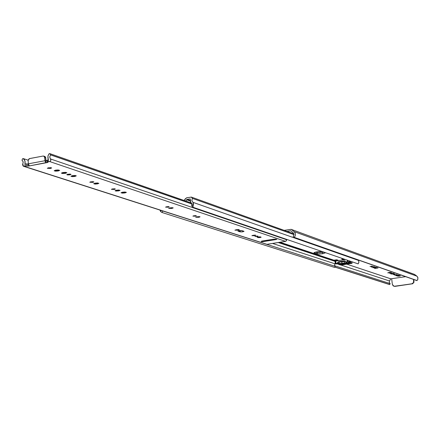 <?xml version="1.0" encoding="UTF-8"?>
<svg xmlns="http://www.w3.org/2000/svg" width="440" height="440" viewBox="0 0 440 440"><rect width="100%" height="100%" fill="white"/><g stroke="black" fill="none" stroke-linecap="round" stroke-linejoin="round"><path stroke-width="0.66" d="M372.422 266.261L370.024 266.475L372.422 266.261M373.329 267.053L371.344 267.086L373.923 266.635L374.462 266.756L373.329 267.053L371.415 267.009L374.468 266.723L373.329 267.053L373.285 266.662L373.329 267.053M371.564 266.145L371.602 266.453L370.029 266.486L371.602 266.453L371.564 266.145M391.127 273.24L391.243 272.756L392.002 272.993L391.127 273.24L389.125 273.097L391.083 272.751L391.127 273.24L389.125 273.091L391.452 272.784L391.991 273.014L391.127 273.24M394.603 274.445L393.129 274.478L395.076 274.142L393.129 274.483L394.603 274.445L394.57 274.17L394.603 274.445M396.154 274.989L394.29 275.028L396.754 274.604L397.177 274.753L396.154 274.989L394.372 274.956L397.26 274.681L396.154 274.989L396.116 274.637L396.154 274.989M393.184 273.955L393.107 273.317L393.184 273.955L390.599 273.713L393.421 273.334L394.29 273.647L393.184 273.955L391.353 274.032L391.292 273.504L391.353 274.032L390.583 273.74L393.525 273.356L394.279 273.675L393.184 273.955M399.432 276.128L397.584 276.166L400.032 275.748L400.516 275.853L399.432 276.128L397.667 276.095L400.527 275.825L399.432 276.128L399.394 275.781L399.432 276.128M414.348 274.351L416.922 276.188L417.769 277.288L417.841 279.384L416.867 280.605L293.953 237.386L417.07 280.577L294.212 237.347L295.13 235.994L295.427 234.388L295.053 232.821L294.074 231.6C295.807 233.398 295.851 235.318 294.212 237.347L416.867 280.605L417.775 279.548L417.912 277.706L416.922 276.188L294.074 231.6L291.423 229.493L294.074 231.6L416.922 276.188L414.651 274.494L291.099 229.334L284.196 230.368L291.17 229.356L414.271 274.329M390.825 278.828L391.683 278.762L390.764 278.839L346.863 264.182L390.825 278.828M290.702 230.78L287.007 231.374L290.702 230.78L293.211 232.771L290.702 230.78M391.677 278.707L405.647 276.661L391.677 278.707L392.348 284.389L391.677 278.707M377.25 267.658L378.098 267.954L375.062 268.411L374.209 268.114L377.25 267.658L378.098 267.954L375.062 268.411L375.018 267.993L375.062 268.411L374.209 268.114L377.25 267.658M374.066 267.305L376.211 267.223L372.867 267.724L376.211 267.223L372.867 267.724L374.066 267.305M388.911 272.47L390.968 272.382L387.728 272.861L390.968 272.382L387.728 272.861L388.911 272.47M399.438 275.413L396.545 275.836L395.769 275.572L398.673 275.143L399.438 275.413L396.545 275.836L396.495 275.462L396.545 275.836L395.769 275.572L398.673 275.143L399.438 275.413M389.549 280.94L390.764 278.839L389.549 280.94M337.882 264.055L338.91 264.391L337.882 264.055M340.758 264.996L389.521 280.978L389.208 282.48L390.154 283.635L389.208 282.48L389.521 280.978L340.758 264.996L342.381 264.858L340.186 264.946L338.927 264.528L339.059 263.918L339.119 264.468L339.988 264.336L338.938 264.534L340.752 264.996M394.081 286.281L412.572 283.778L413.98 282.238L413.82 279.532L413.941 282.359L412.627 283.756L395.027 286.363L393.157 285.846L392.348 284.389L393.827 286.198L394.741 286.27L411.884 283.789L395.027 286.363L393.827 286.198M389.554 284.576L390.154 283.635L334.747 265.798L390.154 283.635L389.757 284.548L334.862 267.014L389.554 284.576L334.812 267.096L389.554 284.576M293.953 237.386L293.194 236.39L293.953 237.386M293.211 232.771L294.041 234.548L293.194 236.39L294.041 234.548L293.211 232.771M413.545 279.439L413.556 282.552L411.884 283.789L412.984 283.283L413.672 282.266L413.545 279.439M286.743 239.448L286.995 239.641L286.429 240.053L286.952 239.564L285.802 239.124L286.743 239.448M322.465 252.439L323.879 252.175L322.465 252.439L322.614 253.748L322.465 252.439L317.141 252.626L322.465 252.439M325.369 252.692L322.614 253.748L318.687 254.073L314.177 252.896L314.127 252.544L317.746 251.708L322.305 251.642L325.545 252.786L322.614 253.748L317.284 253.935L317.141 252.626L317.284 253.935L313.968 252.742C315.981 251.785 318.764 251.422 322.305 251.642L325.369 252.692M344.707 259.281L343.255 259.501L341.764 258.995L343.228 258.775L341.764 258.995L343.255 259.501L343.921 259.012L343.255 259.501L344.707 259.281M280.088 242.253L333.927 260.189L336.71 259.765L338.212 260.271L335.44 260.695L336.111 260.92L334.576 260.623L333.856 260.2L335.055 260.711L338.212 260.271L336.71 259.765L333.927 260.189L280.088 242.253M334.604 267.438L335.264 266.36L334.56 265.166L335.236 262.801L334.56 265.166L335.264 266.36L266.629 244.321L335.264 266.36L334.604 267.438L162.003 212.487L334.604 267.438M335.352 263.857L335.077 261.393L335.522 261.052L345.373 259.507L335.753 260.975L335.803 263.516L335.522 261.052L335.803 263.516L335.39 263.802L335.115 261.344L335.418 263.906L336.826 263.912L335.352 263.857L336.028 263.439L335.753 260.975L335.016 261.102L278.834 242.451L335.016 261.102L335.143 261.993L334.906 261.184L335.605 261.014L335.126 261.437M184.09 200.47L185.323 198.764L186.962 197.714L191.45 197.12L192.39 198.374L294.036 234.657L192.39 198.374L191.34 197.087L186.494 197.846L184.09 200.47M192.885 207.202L193.479 204.066L193.001 202.356L358.523 260.43L358.892 262.213L358.138 263.885L192.962 207.251L191.675 205.953L191.862 204.578L193.166 205.871L192.962 207.251L358.138 263.885L358.853 262.471L358.743 260.904L357.957 259.892L358.523 260.43L193.001 202.356L193.166 205.871L191.862 204.578L191.642 203.363L190.828 202.516L190.223 198.907L186.967 199.458L185.663 201.02L186.566 199.771L190.295 201.08L186.566 199.771L187.127 199.413L190.223 200.503L187.127 199.413L190.218 198.907L190.471 201.74L191.862 204.578L191.675 205.953L192.836 207.119M279.593 242.33L333.036 260.112M315.535 252.087L317.141 252.626L315.535 252.087M334.906 261.322L278.245 242.545L334.906 261.322M272.564 243.441L335.066 263.835L272.564 243.441M162.882 211.019L162.003 212.487L160.688 211.607L159.946 210.078L160.523 211.404L161.095 210.447L160.523 211.404L162.003 212.487L162.882 211.019M193.001 202.356L191.851 200.563L192.39 198.374L191.851 200.563L193.001 202.356M336.65 259.776L337.816 260.166M332.805 260.013L332.486 259.809M341.764 263.676L346.868 262.9L341.764 263.676M314.138 252.538L314.177 252.896L314.138 252.538M344.52 263.527L340.406 263.89L347.49 262.807L340.406 263.885L347.452 262.812L344.52 263.527M348.986 260.75L349.102 261.728L349.58 261.822L349.002 262.07L349.465 261.916L349.569 262.889L349.19 262.339L348.332 262.471L349.377 262.301L349.36 261.954L349.256 262.9L348.161 262.531L350.444 262.757L350.262 261.184L350.444 262.757L350.79 262.74L350.625 261.311L350.79 262.74L352.006 263.159L351.846 261.728L352.083 263.214L342.381 264.858L352 263.296L350.79 262.74L349.569 262.889L349.569 261.8L349.102 261.728L348.986 260.75M348.953 262.119L349.399 262.268L348.953 262.119M338.866 263.906L338.932 264.517L338.855 263.912M340.159 264.275L339.048 263.912L340.159 264.275M338.729 263.923L337.057 263.923L338.729 263.923M337.678 262.427L338.486 261.756L344.322 260.849L345.323 261.074L345.917 261.938L347.347 261.723L347.16 260.123L347.347 261.723L347.754 261.707L347.589 260.271L347.754 261.707L349.102 261.728L345.917 261.938L346.951 262.317L346.269 262.691L340.417 263.577L337.447 263.225L337.673 262.438M336.028 263.439L337.447 263.225L336.028 263.439M343.041 263.879L344.256 263.791L344.96 264.237L341.897 264.682L340.786 264.44L344.025 263.791L345.191 264.121L344.471 264.33L344.416 263.846L344.471 264.33L342.666 264.605L342.59 263.945L342.666 264.605L341.407 264.655L341.368 264.291L341.407 264.655L340.791 264.435L343.041 263.879M350.339 263.302L347.083 263.896L345.697 263.565L349.701 263.093L350.383 263.335L349.663 263.549L349.613 263.093L349.663 263.549L347.853 263.819L347.776 263.164L347.853 263.819L346.594 263.868L346.533 263.351L346.594 263.868L345.708 263.571L346.522 263.351L350.339 263.302M344.322 260.849L338.745 261.696L341.297 261.971L344.955 261.382L345.301 261.195L344.322 260.849L344.977 260.904L345.917 261.938L346.968 262.345L344.8 262.988L344.212 261.536L345.241 261.162L344.322 260.849M344.212 261.536L344.8 262.988L342.183 263.384L341.594 261.932L344.212 261.536M342.183 263.384L338.382 263.533L339.675 262.004L341.594 261.932L342.183 263.384M337.447 263.225L338.745 261.696L339.675 262.004L338.382 263.533L337.447 263.225M44.215 156.376L44.742 156.442L45.711 157.768L44.704 157.421L43.736 156.096L43.06 156.052L29.458 158.598L28.094 160.523L28.364 163.812L44.979 160.727L45.925 162.646L45.749 160.584L47.361 160.391L47.531 162.454L47.08 162.641L46.904 160.578L48.318 159.687L48.494 161.755L47.399 162.553L28.974 165.996L28.93 165.423L28.974 165.996L25.157 166.078L24.987 164.021L28.38 163.994L27.957 163.994L28.122 166.051L26.862 165.974L26.692 163.916L27.957 163.994L28.122 166.051L28.974 165.996L45.925 162.646L45.095 161.381L44.539 156.811L43.923 156.173L43.06 156.052L29.167 158.68L28.094 160.193L28.364 163.812L44.979 160.727L44.704 157.421L45.711 157.768L45.947 160.622L46.904 160.578L47.08 162.641L45.925 162.646L45.656 157.448L45.172 156.684L44.363 156.376M50.501 168.443L47.3 168.273L50.523 167.624L51.656 167.91L50.501 168.443L47.311 168.305L48.461 167.767L51.662 167.943L50.501 168.443L50.435 167.618L50.501 168.443M195.294 216.172L192.88 216.123L195.597 215.606L196.372 215.787L195.294 216.172L192.88 216.117L193.958 215.732L196.372 215.782L195.294 216.172L195.234 215.606L195.294 216.172M198.704 217.294L195.668 217.234L199.1 216.585L200.068 216.81L199.089 217.223L195.668 217.228L197.027 216.744L200.068 216.805L198.704 217.294L198.638 216.585L198.704 217.294M254.579 235.714L251.895 235.691L255.063 235.109L255.882 235.296L254.931 235.653L251.895 235.675L253.198 235.257L255.888 235.279L254.579 235.714L254.518 235.12L254.579 235.714M237.903 230.214L234.9 230.181L238.398 229.532L239.327 229.746L238.293 230.148L234.9 230.17L236.324 229.697L239.327 229.73L237.903 230.214L237.831 229.543L237.903 230.214M242.721 231.803L242.616 230.83L242.721 231.803L241.538 231.935L237.941 231.149L239.228 230.654L241.698 230.544L244.041 231.358L242.721 231.803L240.091 231.875L239.954 230.56L240.091 231.875L237.908 231.105L241.874 230.582L244.013 231.308L242.721 231.803M124.845 192.946L121.038 192.808L122.573 192.198L125.092 192.016L126.346 192.429L124.845 192.946L122.331 193.132L121.072 192.72L122.573 192.198L126.379 192.34L124.845 192.946L124.757 192.011L124.845 192.946M260.134 237.545L260.062 236.814L260.134 237.545L257.18 237.276L259.87 236.792L261.162 237.204L260.134 237.545L258.143 237.606L258.071 236.918L258.143 237.606L257.158 237.243L260.183 236.841L261.156 237.221L260.134 237.545M257.076 236.539L254.975 236.522L257.461 236.066L258.06 236.264L257.076 236.539L254.975 236.511L258.104 236.192L257.076 236.539L257.026 236.071L257.076 236.539M171.831 208.439L168.614 208.351L171.771 207.669L171.831 208.439L168.614 208.351L170.005 207.834L173.222 207.917L171.831 208.439L171.76 207.669L172.172 207.669L173.222 207.922L171.831 208.439M168.107 207.207L165.555 207.141L168.053 206.597L168.107 207.207L165.555 207.141L166.656 206.729L169.208 206.8L168.421 207.152L168.107 207.207L168.053 206.597L168.371 206.602L169.208 206.8L168.107 207.207M114.252 189.459L111.413 189.343L114.411 188.755L115.363 189.068L114.252 189.459L111.43 189.282L112.541 188.892L115.385 189.002L114.252 189.459L114.186 188.749L114.252 189.459M118.624 190.899L115.049 190.762L116.479 190.19L118.839 190.014L120.032 190.41L118.624 190.899L115.874 191.048L115.071 190.68L116.479 190.19L120.054 190.328L118.624 190.899L118.542 190.009L118.624 190.899M92.752 182.369L89.793 182.237L92.868 181.632L93.88 181.962L92.752 182.369L89.809 182.177L90.932 181.77L93.896 181.902L92.752 182.369L92.686 181.627L92.752 182.369M97.4 183.904L93.676 183.739L95.117 183.15L97.559 182.974L98.824 183.392L97.4 183.904L94.969 184.08L93.698 183.662L95.117 183.15L98.846 183.31L97.4 183.904L97.317 182.969L97.4 183.904M74.828 176.462L70.939 176.275L72.402 175.659L74.927 175.478L76.279 175.819L74.828 176.462L72.309 176.644L70.961 176.198L72.402 175.659L76.291 175.846L74.828 176.462L74.745 175.472L74.828 176.462M69.883 174.829L66.792 174.68L69.944 174.048L71.022 174.405L69.883 174.829L67.54 174.95L66.803 174.62L67.942 174.191L71.033 174.345L69.883 174.829L69.812 174.042L69.883 174.829M65.395 173.349L61.435 173.151L62.904 172.53L65.461 172.348L66.853 172.695L65.395 173.349L62.403 173.503L61.452 173.08L62.904 172.53L66.858 172.728L65.395 173.349L65.307 172.343L65.395 173.349M58.174 170.973L54.169 170.764L55.633 170.132L58.223 169.95L59.631 170.418L58.174 170.973L55.594 171.155L54.175 170.803L55.633 170.132L59.648 170.34L58.174 170.973L58.086 169.945L58.174 170.973M24.987 164.027L24.937 160.87L23.282 158.582L22.589 158.714L22 160.171L23.216 161.893L22.583 164.874L23.293 166.194L25.157 166.078L24.03 166.287L266.948 244.327L285.593 241.379L286.413 240.647L286.149 239.58L50.446 158.934L49.709 156.948L50.628 154.919L191.846 203.995L50.622 154.825L191.829 203.918L50.622 154.825L49.709 156.948L50.837 160.221L50.419 161.09L49.632 161.541L285.593 241.379L49.632 161.541L48.494 161.755L50.006 161.414L50.6 160.847L50.82 159.627L50.446 158.934L286.149 239.58L285.775 239.074L286.462 240.356L285.863 241.296L266.948 244.327L23.463 166.26L22.831 164.071L23.216 161.893L22.006 160.27L22.589 158.714L23.282 158.582L28.1 160.177L23.282 158.582L24.409 159.726L25.047 161.288L25.157 166.078L26.862 165.974L26.692 163.916L24.987 164.027M48.378 159.555L47.41 160.066L47.581 162.129L48.494 161.755L47.927 156.145L48.829 154.099L49.803 153.615L191.433 203.027L49.803 153.615L50.622 154.825L49.803 153.615L49.104 153.747L48.004 155.821L47.889 158.142L48.378 159.555M262.994 241.593L261.228 241.555L261.85 241.098L273.18 239.267L275.721 239.102L276.661 239.47L262.818 241.67L262.785 241.389L262.262 241.758L262.185 241.021L262.262 241.758L261.888 241.769L261.817 241.104L261.888 241.769L261.201 241.318L262.636 240.944L273.18 239.267L276.853 239.404L276.106 239.558L276.056 239.14L276.106 239.558L275.726 239.569L275.396 239.091L275.726 239.569L262.994 241.593L262.598 240.95L262.994 241.593M23.469 166.26L266.514 244.294M28.364 163.812L29.315 165.726L28.364 163.812M47.531 162.454L47.41 160.066L47.531 162.454M414.403 274.368L291.187 229.361M315.645 252.06L317.598 252.714M293.942 233.86L191.472 197.126M335.682 260.992L334.576 260.623M349.476 260.915L349.58 261.822M349.371 261.949L349.409 262.279M351.912 261.751L352.083 263.214M44.742 156.442L43.758 156.107"/></g></svg>
